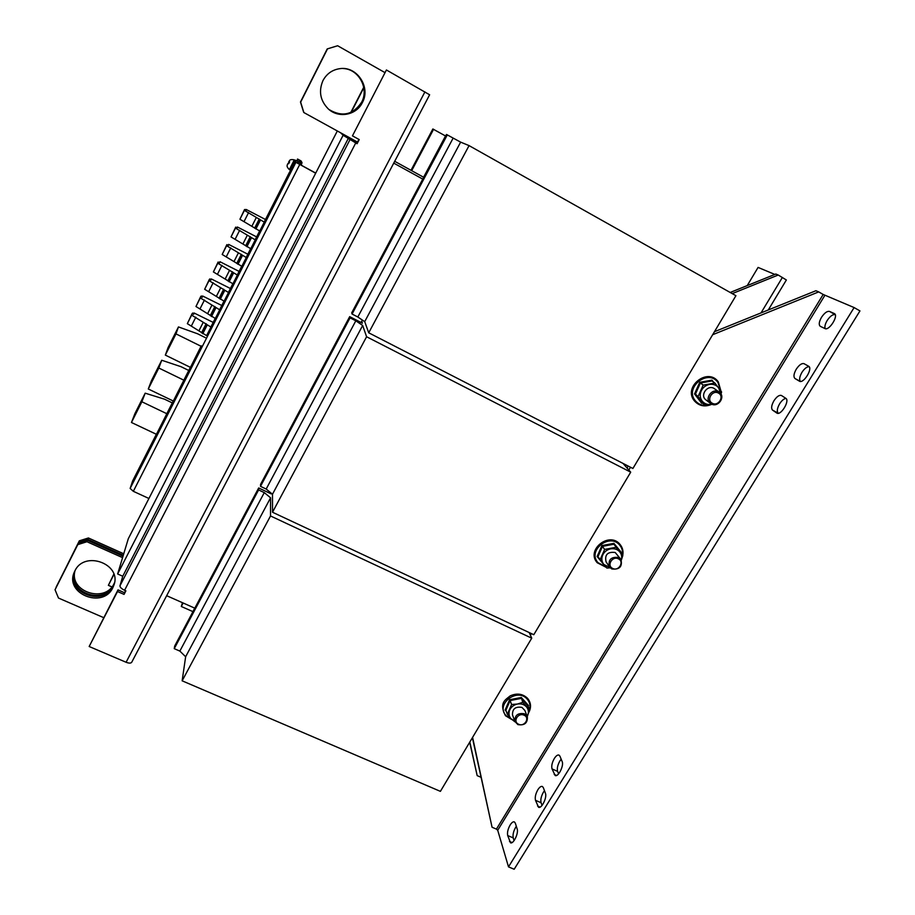 <?xml version="1.0" encoding="UTF-8"?>
<svg xmlns="http://www.w3.org/2000/svg" width="915" height="915" viewBox="0 0 915 915"><rect width="100%" height="100%" fill="white"/><g stroke="black" fill="none" stroke-linecap="round" stroke-linejoin="round"><path stroke-width="1.37" d="M514.081 840.633L513.224 837.888C512.617 834.857 513.429 831.346 515.637 827.354L516.335 826.337M515.305 823.134L514.344 821.887C513.109 821.498 511.714 822.539 510.135 825.01C507.916 829.001 507.104 832.513 507.688 835.544L510.49 842.784C513.338 844.454 518.816 833.13 517.169 828.956L515.305 823.134M778.368 413.283L778.276 413.214C776.652 411.476 777.098 408.353 779.603 403.847C781.696 400.621 783.789 398.803 785.905 398.391M781.547 395.554L781.433 395.486C779.237 394.834 776.744 396.595 773.941 400.759C771.437 405.276 770.979 408.399 772.58 410.137L776.904 413.111C780.918 415.81 790.091 400.576 785.802 398.311L781.547 395.554M800.385 381.429C799.058 379.576 799.573 376.545 801.94 372.359C804.411 368.619 806.801 366.721 809.1 366.663M804.102 363.713L804.091 363.701C801.803 363.038 799.184 364.868 796.256 369.214C793.705 373.789 793.294 376.889 794.986 378.524L799.447 381.2C803.564 383.991 813.172 368.31 808.597 366.229L804.102 363.713M542.057 805.394L541.085 802.741C540.376 799.767 541.154 796.256 543.418 792.184L544.471 790.709M543.304 787.609L542.355 786.465C541.028 786.054 539.53 787.152 537.848 789.759C535.584 793.831 534.806 797.342 535.492 800.305L538.535 807.259C541.543 809.043 547.284 797.354 545.42 793.248L543.304 787.609M558.607 773.838L557.612 771.391C556.858 768.52 557.601 765.054 559.877 760.96L561.169 759.187M559.9 756.122L558.996 755.092C557.624 754.658 556.057 755.79 554.318 758.489C552.054 762.584 551.288 766.061 552.031 768.909L555.165 775.52C558.23 777.35 564.155 765.5 562.142 761.532L559.9 756.122M825.17 328.645C824.495 326.678 825.147 323.967 827.149 320.536C830.122 316.132 832.81 314.177 835.223 314.668L829.528 311.432C827.137 310.951 824.461 312.919 821.498 317.322C818.994 321.806 818.582 324.802 820.263 326.312L824.975 328.565C829.127 331.081 838.861 315.618 834.389 313.593L829.528 311.432M114.226 584.022L113.288 586.183C103.853 606.942 66.212 593.229 74.458 571.829M74.847 571.006L74.401 571.966C64.027 593.595 102.938 609.31 112.831 587.716L113.815 585.394C122.37 564.12 84.386 549.881 74.847 571.006M343.514 68.545C359.218 69.002 369.82 88.709 362.054 102.514C353.373 115.221 342.427 117.623 329.228 109.697M322.949 80.612C318.454 91.214 320.216 100.627 328.222 108.851C338.436 118.573 356.267 115.301 362.34 102.64C370.998 87.451 357.159 66.063 340.037 68.636C332.397 69.689 326.701 73.692 322.949 80.612M171.562 341.97L173.942 336.926L171.562 341.97M154.612 375.699L157.025 370.575L154.612 375.699M137.856 409.039L140.315 403.824L137.856 409.039M242.178 214.693L243.733 211.365L242.178 214.693M233.279 232.376L234.846 229.013L233.279 232.376M198.2 302.019L199.825 298.542L198.2 302.019M189.554 319.175L191.189 315.664L189.554 319.175M206.882 284.771L208.494 281.317L206.882 284.771M215.631 267.409L217.232 263.978L215.631 267.409M224.427 249.944L226.016 246.547L224.427 249.944M329.171 109.651C342.324 117.497 353.224 115.096 361.86 102.434C369.603 88.686 359.069 69.06 343.445 68.534M343.331 68.534C358.863 69.14 369.26 88.652 361.574 102.308C353.007 114.89 342.176 117.314 329.08 109.571M74.687 571.337C67.207 592.611 104.333 605.604 113.597 585.165L114.352 583.507M114.501 582.729L114.066 583.656C105.042 603.614 68.705 591.662 75.053 570.617M301.298 164.837L302.144 165.741M287.584 163.979L287.241 165.112L287.882 163.591L288.728 163.648L289.392 160.743C290.044 159.576 291.679 159.302 294.287 159.885L289.392 169.595L290.593 170.247L295.282 160.422M289.392 160.743L288.419 163.568M288.465 163.579L288.911 162.596M289.632 161.841L288.683 163.636M702.537 403.138L701.645 403.263L694.542 393.93L699.701 382.333L711.973 380.125L713.38 381.955M711.321 403.961L710.452 403.401C704.127 398.929 711.984 387.777 718.652 391.803L719.384 392.26C725.904 396.653 718.069 407.999 711.321 403.961M710.452 403.401L705.9 399.866C699.62 395.44 707.387 384.403 714.009 388.383L719.384 392.26M712.305 403.252C705.957 400.175 712.373 389.504 718.435 393.084C724.771 396.195 718.344 406.809 712.305 403.252M528.47 705.499L528.001 706.003L521.207 698.408L510.124 700.558L509.598 699.746L521.298 697.47L528.47 705.499L528.138 706.357M517.89 724.611L514.893 721.409C514.688 715.267 517.867 712.716 524.421 713.78L527.372 716.88C527.658 723.067 524.501 725.641 517.89 724.611M512.583 715.153L512.503 714.958C512.297 708.862 515.442 706.334 521.939 707.398L524.867 710.463L527.292 716.685M518.633 724.245C512.4 721.741 518.119 712.236 524.078 715.21C530.3 717.737 524.569 727.196 518.633 724.245M604.277 565.127L597.118 556.503L601.921 545.592L613.896 543.35L621.022 552.019L622.818 555.542L621.342 560.094M611.792 568.947L609.47 566.9C607.949 559.706 611.037 556.572 618.712 557.487L620.942 559.42C622.589 566.648 619.546 569.828 611.792 568.947M606.165 561.982L606.062 561.821C604.552 554.696 607.594 551.585 615.2 552.488L620.839 559.271M612.65 568.421C606.359 565.642 612.41 555.588 618.426 558.848C624.693 561.65 618.643 571.658 612.65 568.421M774.845 274.431L758.077 267.42L747.235 285.583M854.118 307.566L823.18 294.458L496.422 829.104L497.714 830.282L508.5 866.871L854.118 307.566L859.963 310.917L514.184 869.25L508.5 866.871M289.906 172.683L289.334 172.523L264.275 222.128L244.397 210.381L244.557 209.512L246.112 210.29L246.249 209.501L265.464 219.497M255.308 239.513L259.643 230.957L255.251 239.879L235.464 228.098L235.681 227.126L237.237 227.892L237.431 227.011L256.623 236.905M219.84 309.316L223.992 301.126L219.714 309.83L200.305 297.913L200.728 296.529L202.284 297.261L202.65 296.014L221.773 305.496M211.068 326.575L215.219 318.409L210.953 327.067L191.647 315.103L192.116 313.628L193.671 314.337L194.094 313.01L213.195 322.4M228.624 292.022L232.833 283.742L228.521 292.503L209.02 280.619L209.386 279.338L210.942 280.07L211.274 278.915L230.408 288.5M237.465 274.626L241.709 266.254L237.374 275.072L217.781 263.211L218.102 262.033L219.657 262.788L219.943 261.713L239.101 271.4M246.364 257.126L250.653 248.663L246.284 257.527L226.6 245.712L226.863 244.637L228.418 245.392L228.659 244.408L247.839 254.21M362.397 320.101L361.105 322.515M270.371 492.487L269.948 493.299M394.697 161.303L423.714 177.316M627.05 467.988L628.193 466.067M623.024 463.413L630.71 472.163L533.8 634.713L272.51 512.24L272.487 494.226L266.185 489.045L355.821 320.81L350.068 317.848L349.69 316.636L362.397 323.178L361.745 321.325M630.71 472.163L366.595 336.754L362.672 325.466L272.487 494.226M272.51 512.24L366.595 336.754M355.821 320.81L362.672 325.466M266.185 489.045L260.5 486.357L350.068 317.848M260.5 486.357L260.558 484.401L349.69 316.636M529.202 632.562L531.741 638.167L440.401 791.361L182.142 680.817L185.642 656.741L179.855 651.091L264.286 492.613L258.602 489.937L258.671 487.969L271.217 493.894L271.217 493.174M192.779 611.975L194.678 608.12M531.741 638.167L270.52 515.969L270.577 497.817L185.642 656.741M182.142 680.817L270.52 515.969M264.286 492.613L270.577 497.817M179.855 651.091L174.25 648.655L258.602 489.937M174.25 648.655L174.685 646.036L258.671 487.969M192.836 611.586L181.296 606.485L183.137 602.996M181.296 606.485L182.474 602.711M445.651 136.038L432.852 128.981L411.018 170.293M423.599 177.224L445.514 135.98M368.722 332.797L632.906 468.491L735.923 295.694L469.063 145.611L460.634 142.134L364.708 321.657L368.722 332.797L469.063 145.611M364.708 321.657L357.834 317.002L453.154 138.085L460.634 142.134M453.154 138.085L446.474 134.471L351.703 312.85L352.081 314.039L447.344 134.814M357.834 317.002L352.081 314.039M411.693 170.67L433.584 129.278M732.229 293.612L778.219 275.026L775.817 274.031L730.193 292.468M469.681 742.248L477.173 775.623L469.841 741.985M768.28 309.968L786.374 279.979L778.219 275.026M477.173 775.623L480.981 777.281M712.659 334.718L818.708 291.896L815.917 290.73L714.455 331.71M472.392 737.707L492.064 827.251L472.586 737.387M818.708 291.896L823.18 294.458M496.422 829.104L492.064 827.251M530.414 635.239L531.398 633.592M628.822 470.013L630.469 467.245M620.599 552.431L613.851 544.231L602.505 546.358L597.964 556.697L603.786 564.441C601.658 561.673 601.281 558.573 602.653 555.13C604.277 551.768 606.942 549.675 610.671 548.84C614.411 548.268 617.453 549.286 619.775 551.905C621.628 554.284 622.131 556.995 621.308 560.026M610.236 567.849L606.862 568.043L603.786 564.441L610.008 567.609M600.046 559.831L604.621 549.435L616.035 547.296L622.818 555.542M613.896 543.35L616.035 547.296M601.921 545.592L604.621 549.435M597.964 556.697L597.118 556.503M507.333 714.306L511.599 704.504L510.124 700.558L505.892 710.303L507.333 714.306L511.005 718.744C508.854 716.182 508.42 713.277 509.701 710.04C511.211 706.86 513.784 704.87 517.421 704.047C521.081 703.452 524.078 704.367 526.411 706.78C528.55 709.354 528.973 712.259 527.681 715.484L527.2 716.434M515.088 721.901L511.005 718.744L514.802 721.169M511.599 704.504L517.421 704.047L522.751 702.343L529.579 709.971L527.223 716.479M528.001 706.003L529.579 709.971M521.298 697.47L522.751 702.343M505.892 710.303L505.126 710.04L509.598 699.746M506.269 711.367L505.126 710.04M711.973 380.125L711.973 380.949L700.352 383.042L695.469 394.022L702.068 400.987C699.964 397.991 699.655 394.662 701.142 391.002C702.88 387.434 705.648 385.238 709.468 384.414C713.311 383.854 716.376 384.998 718.687 387.834L720.528 393.37M702.068 400.987C704.39 403.801 707.455 404.933 711.275 404.373L705.008 405.082L702.068 400.987M711.904 404.236L711.927 404.247C704.927 407.255 699.049 406.088 694.302 400.759C682.762 386.873 707.913 366.938 718.286 381.875L720.917 390.957M698.248 396.195L703.166 385.135L714.867 383.03L721.592 391.963L720.986 394.056M711.973 380.949L714.867 383.03M699.701 382.333L703.166 385.135M694.542 393.93L695.469 394.022L702.182 402.863L705.008 405.082M87.508 540.319L86.959 541.737L77.786 544.619L55.037 589.752L78.37 543.19L87.508 540.319L123.022 556.194L117.635 573.98L343.114 135.26L357.079 143.735L359.229 139.583L352.458 135.855L386.416 69.975L352.458 135.855M86.959 541.737L122.576 557.647M357.513 142.088L303.872 112.556L300.612 102.228L327.513 48.85L337.646 45.75L384.735 72.479M125.572 590.713L124.52 592.748L118.001 589.878L89.167 646.505L126.098 662.266C129.015 663.386 130.891 663.375 131.726 662.243L429.627 94.771L386.416 69.975M124.52 592.748L124.063 594.395L125.893 590.85L124.589 590.278C121.455 588.745 119.911 587.247 119.979 585.794L349.965 139.663M124.063 594.395L117.52 591.513L89.167 646.505M358.897 139.4L356.793 143.472L352.389 140.361L357.067 142.934M118.001 589.878L117.52 591.513M77.786 544.619L78.37 543.19M300.612 102.228L327.513 48.85M300.703 102.343L303.872 112.556M337.646 45.75L327.696 48.804M55.037 589.752L58.491 598.055L103.681 617.648M119.979 585.794L122.759 576.244L348.421 138.176M132.698 480.81L156.351 434.27L132.664 480.878L130.136 488.438L295.922 162.298L295.499 160.548L294.287 159.885M290.581 170.236L264.309 221.796M264.275 222.128L259.757 231.015L239.924 219.257L244.557 209.512M255.251 239.879L250.767 248.72L231.026 236.916L235.681 227.126M246.284 257.527L241.823 266.311L222.185 254.473L226.863 244.637M237.374 275.072L232.936 283.799L213.389 271.927L218.102 262.033M228.521 292.503L224.106 301.184L204.651 289.277L209.386 279.338M219.714 309.83L215.322 318.466L195.97 306.514L200.728 296.529M210.953 327.067L206.596 335.633L187.335 323.658L192.116 313.628M201.151 346.316L175.989 333.884L178.459 326.929L168.063 347.631L165.329 355.1L190.446 367.384L201.289 345.813M183.926 380.228L158.821 368.024L161.726 360.247L151.444 380.697L148.287 388.989L173.335 401.045L190.354 367.338M166.896 413.74L141.871 401.765L145.176 393.175L135.02 413.397L131.451 422.49L156.442 434.316L173.244 400.999M315.732 173.084L298.37 163.625L297.798 161.463L295.408 160.171M167.09 413.123L173.255 401.01M148.928 498.492L133.327 491.309L130.136 488.438M295.922 162.298L315.664 173.209M178.459 326.929L197.629 333.803L205.429 337.681M165.329 355.1L175.989 333.884M161.726 360.247L180.976 366.675L188.753 370.472M148.287 388.989L158.821 368.024M145.176 393.175L164.517 399.18L172.283 402.909M131.451 422.49L141.871 401.765M244.751 209.604L246.249 209.501M255.903 229.013L260.409 220.103M254.736 228.235L259.242 219.337M254.782 227.835L259.277 218.96M251.854 226.302L256.349 217.427M244.111 221.453L248.583 212.589M239.924 219.257L244.397 210.381M235.876 227.217L237.145 227.846M246.913 246.73L251.396 237.889M245.758 245.941L250.241 237.099M245.815 245.506L250.287 236.688M242.898 243.985L247.37 235.155M235.212 239.089L239.661 230.283M231.026 236.916L235.464 228.098M200.923 296.62L202.65 296.014M202.409 296.597L202.215 297.226M211.491 316.556L215.871 307.92M210.37 315.732L214.75 307.097M210.519 315.126L214.888 306.514M207.614 313.662L211.971 305.05M200.133 308.607L204.468 300.006M195.97 306.514L200.305 297.913M201.231 296.002L201.025 296.677M192.31 313.719L194.094 313.01M193.831 313.616L193.614 314.314M202.764 333.746L207.122 325.168M201.666 332.911L206.012 324.333M201.826 332.271L206.172 323.704M198.921 330.83L203.267 322.263M191.498 325.729L195.81 317.185M187.335 323.658L191.647 315.103M192.653 313.022L192.425 313.765M209.581 279.43L209.855 278.892L210.873 280.036M220.263 299.251L224.667 290.57M219.143 298.439L223.546 289.758M219.268 297.878L223.66 289.209M216.352 296.403L220.744 287.733M208.826 291.382L213.184 282.735M204.651 289.277L209.02 280.619M209.855 278.892L209.684 279.475M218.296 262.125L219.589 262.742M229.093 281.854L233.531 273.116M227.961 281.042L232.387 272.315M228.064 280.528L232.479 271.812M225.147 279.041L229.562 270.314M217.564 274.054L221.956 265.35M213.389 271.927L217.781 263.211M227.057 244.728L228.338 245.346M237.969 264.344L242.441 255.548M236.825 263.554L241.286 254.759M236.916 263.062L241.366 254.301M234 261.564L238.438 252.792M226.36 256.623L230.786 247.874M222.185 254.473L226.6 245.712M289.437 162.138L288.774 161.783M289.3 162.401L288.614 161.921M300.669 163.053L299.914 164.54M299.422 164.277L300.246 162.676M301.881 162.355L301.001 160.891L297.524 159.016L302.019 162.79L301.115 165.192M297.524 159.016L297.112 160.983L300.612 162.87M297.73 159.759L297.112 160.983M340.666 132.812L343.114 135.26M87.874 539.381L78.747 542.24L79.319 540.834L88.412 537.974L87.874 539.381L123.308 555.222L128.306 538.706L337.326 130.971M123.308 555.222L123.022 556.194M122.759 576.244L117.635 573.98M337.292 45.853L327.215 48.93L337.292 45.853M303.608 112.145L300.463 102.023L303.608 112.145M79.319 540.834L56.147 587.27M78.747 542.24L56.101 587.178M327.398 48.884L300.555 102.148M327.215 48.93L300.463 102.023M123.742 553.781L88.412 537.974M111.905 586.904L108.37 585.348L113.826 574.151M108.37 585.348L113.94 574.494M350.811 112.442L363.724 87.291M351.223 112.27L363.804 87.749M393.747 163.122L422.764 179.1M194.804 608.166L166.667 595.699M720.54 390.396L718.012 382.527C708.244 368.356 684.237 387.422 695.194 400.598C699.163 405.208 704.264 406.512 710.463 404.51M529.533 709.868C530.643 705.877 529.888 702.343 527.292 699.254C517.33 687.119 495.049 704.458 506.121 715.702L511.233 718.996M622.406 554.959C622.932 551.356 622.108 548.188 619.924 545.42C610.042 532.313 586.927 550.487 597.952 562.645L605.89 566.934M497.714 830.282L824.873 295.339M782.394 277.428L761.028 312.896M355.729 142.992L124.589 590.278M424.937 91.866L126.098 662.266M190.354 367.35L184.052 379.748M133.327 491.309L299.685 164.586M301.001 160.891L301.229 161.658M554.216 774.41L556.583 775.451M557.612 771.391L552.031 768.909M537.54 806.035L540.056 807.121M541.085 802.741L535.492 800.305M800.259 381.418L794.986 378.524M778.276 413.214L772.58 410.137M509.495 841.445L512.091 842.555M513.224 837.888L507.688 835.544M289.392 169.595C287.447 167.765 286.727 166.256 287.241 165.043M511.668 719.453L505.48 715.724C498.778 702.72 505.469 699.838 510.238 695.857C516.929 692.895 522.717 693.719 527.589 698.339C530.997 702.571 531.432 707.204 528.904 712.247M514.893 721.409L512.503 714.958M606.256 567.357L597.198 562.725C585.577 549.835 609.722 530.826 620.21 544.642C622.669 547.788 623.504 551.368 622.726 555.405M609.47 566.9L606.062 561.821M113.815 585.394L114.192 584.182"/></g></svg>

